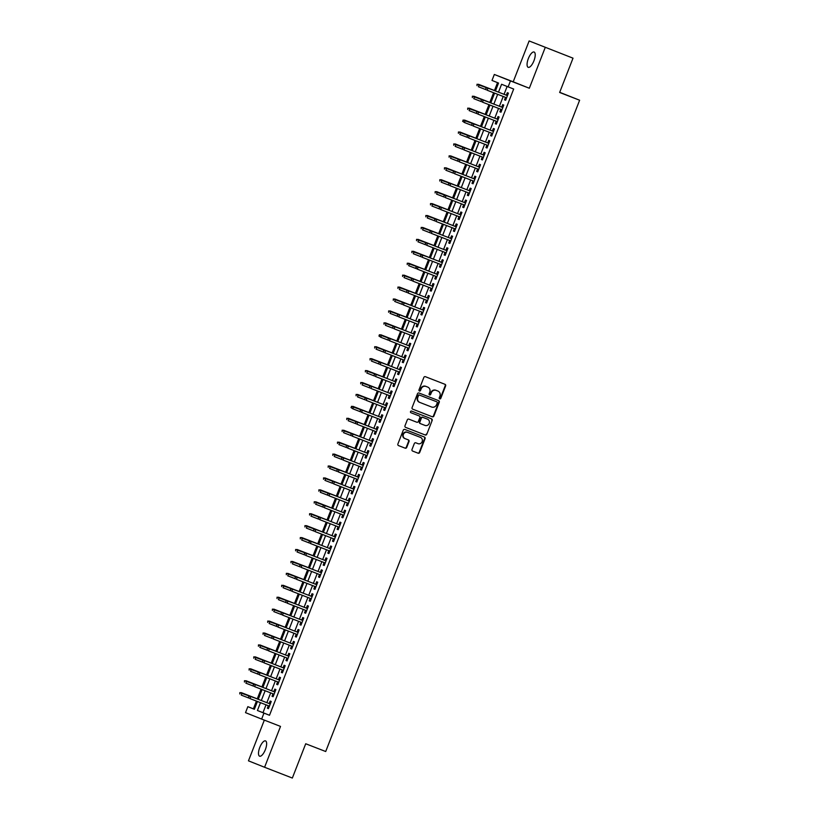 <?xml version="1.0" encoding="UTF-8"?>
<svg xmlns="http://www.w3.org/2000/svg" width="819" height="819" viewBox="0 0 819 819"><rect width="100%" height="100%" fill="white"/><g stroke="black" fill="none" stroke-linecap="round" stroke-linejoin="round"><path stroke-width="1.23" d="M439.711 398.863A0.88 0.819 111.8 0 0 440.796 398.341L445.638 385.903A1.259 1.167 111.8 0 0 445.014 384.316L425.389 376.689A1.259 1.167 111.8 0 0 423.843 377.436L418.99 389.875A0.88 0.819 111.8 0 0 419.43 390.991A0.88 0.819 111.8 0 0 420.516 390.468L421.15 388.861A4.023 3.737 111.8 0 1 426.095 386.466L427.733 387.1A4.023 3.737 111.8 0 1 429.76 392.199L429.125 393.816A0.88 0.819 111.8 0 0 429.565 394.922A0.88 0.819 111.8 0 0 430.651 394.4L431.285 392.792A4.023 3.737 111.8 0 1 436.23 390.407L437.868 391.042A4.023 3.737 111.8 0 1 439.895 396.14L439.26 397.747A0.88 0.819 111.8 0 0 439.711 398.863M439.496 398.74A0.88 0.819 111.8 0 0 440.356 398.167L445.208 385.729A1.259 1.167 111.8 0 0 444.666 384.172M419.226 390.868A0.88 0.819 111.8 0 0 420.086 390.294L421.15 388.861M429.361 394.799A0.88 0.819 111.8 0 0 430.221 394.226L431.285 392.792M265.356 749.651A8.19 3 -68.8 0 0 265.54 740.908A8.19 3 -68.8 0 0 259.777 747.43A8.19 3 -68.8 0 0 259.603 756.183A8.19 3 -68.8 0 0 265.356 749.651M533.937 60.79A8.19 3 -68.8 0 0 534.111 52.037A8.19 3 -68.8 0 0 528.357 58.559A8.19 3 -68.8 0 0 528.183 67.312A8.19 3 -68.8 0 0 533.937 60.79M412.008 449.477A1.259 1.167 111.8 0 0 412.643 451.074L418.14 453.214A1.259 1.167 111.8 0 0 419.686 452.467L425.081 438.646A1.259 1.167 111.8 0 0 424.457 437.059L404.821 429.432A1.259 1.167 111.8 0 0 403.276 430.18L397.891 444A1.259 1.167 111.8 0 0 398.525 445.587L405.17 448.177A1.259 1.167 111.8 0 0 406.715 447.43L409.029 441.513A1.259 1.167 111.8 0 0 408.394 439.916L405.098 438.636A3.358 3.133 111.8 0 1 403.409 434.357A3.358 3.133 111.8 0 1 407.534 432.371L420.454 437.387A3.358 3.133 111.8 0 0 420.454 437.387A3.358 3.133 111.8 0 1 422.143 441.666A3.358 3.133 111.8 0 1 418.007 443.652L415.857 442.823A1.259 1.167 111.8 0 0 414.312 443.57L412.008 449.477M266.032 704.821L262.981 712.663L269.512 715.274L263.964 713.114L261.64 719.082L245.516 712.643L247.84 706.674L254.371 709.285L257.422 701.474M573.013 58.169L529.135 40.95L573.013 58.169L559.643 92.465L579.627 100.225L325.706 751.514L305.712 743.754L292.342 778.05L264.588 767.27L280.518 726.412L261.64 719.082M529.135 40.95L513.206 81.808L529.33 88.247L545.259 47.389M529.33 88.247L510.452 80.907L508.128 86.875L501.586 84.265L498.505 92.158M269.512 715.274L513.677 89.036L508.128 86.875M432.34 416.799A1.259 1.167 111.8 0 0 433.886 416.052L439.271 402.231A1.259 1.167 111.8 0 0 438.646 400.645L419.021 393.018A1.259 1.167 111.8 0 0 417.475 393.765L412.09 407.586A1.259 1.167 111.8 0 0 412.715 409.172L431.9 416.625A1.259 1.167 111.8 0 0 433.456 415.878L438.841 402.057A1.259 1.167 111.8 0 0 438.298 400.501M432.176 420.444L426.791 434.254A1.259 1.167 111.8 0 1 425.245 435.002L405.62 427.385A1.259 1.167 111.8 0 0 405.62 427.385L405.62 427.385A1.259 1.167 111.8 0 1 404.985 425.788L407.299 419.881A1.259 1.167 111.8 0 1 408.845 419.133L416.799 422.225A1.259 1.167 111.8 0 0 418.345 421.478L419.871 417.547A1.259 1.167 111.8 0 0 419.236 415.96L410.954 412.735A0.88 0.819 111.8 0 1 410.514 411.619A0.88 0.819 111.8 0 1 411.599 411.097L431.541 418.847A1.259 1.167 111.8 0 0 431.541 418.847A1.259 1.167 111.8 0 1 432.176 420.444L426.791 434.254M264.332 720.126L248.464 760.831L264.588 767.27M505.518 97.359L504.545 99.857L505.63 100.297L508.425 93.141L507.34 92.701L506.357 95.209M500.87 109.296L499.897 111.783L500.982 112.223L503.777 105.067L502.682 104.627L501.709 107.135M496.212 121.222L495.239 123.72L496.334 124.15L499.119 116.994L498.034 116.564L497.051 119.062M491.564 133.149L490.591 135.647L491.687 136.077L494.471 128.921L493.386 128.491L492.403 130.999M486.916 145.076L485.943 147.574L487.029 148.004L489.823 140.848L488.728 140.418L487.755 142.926M482.268 157.002L481.296 159.5L482.381 159.94L485.176 152.784L484.08 152.344L483.108 154.852M477.61 168.929L476.638 171.427L477.733 171.867L480.518 164.711L479.432 164.271L478.45 166.779M472.962 180.866L471.99 183.354L473.075 183.794L475.87 176.638L474.785 176.198L473.802 178.706M468.314 192.793L467.342 195.291L468.427 195.721L471.222 188.565L470.126 188.135L469.154 190.632M463.656 204.719L462.684 207.217L463.779 207.647L466.564 200.491L465.479 200.061L464.506 202.569M459.009 216.646L458.036 219.144L459.131 219.574L461.916 212.418L460.831 211.988L459.848 214.496M454.361 228.573L453.388 231.071L454.473 231.511L457.268 224.355L456.173 223.915L455.2 226.423M449.713 240.499L448.74 242.997L449.826 243.438L452.62 236.281L451.525 235.841L450.552 238.349M445.055 252.436L444.082 254.924L445.178 255.364L447.962 248.208L446.877 247.768L445.894 250.276M440.407 264.363L439.434 266.861L440.52 267.291L443.314 260.135L442.229 259.705L441.246 262.203M435.759 276.29L434.787 278.788L435.872 279.218L438.667 272.062L437.571 271.632L436.599 274.14M431.111 288.216L430.129 290.714L431.224 291.144L434.009 283.988L432.923 283.558L431.951 286.066M426.453 300.143L425.481 302.641L426.576 303.081L429.361 295.925L428.276 295.485L427.293 297.993M421.805 312.07L420.833 314.568L421.918 315.008L424.713 307.852L423.618 307.412L422.645 309.92M417.158 324.007L416.185 326.494L417.27 326.935L420.065 319.779L418.97 319.338L417.997 321.847M412.5 335.933L411.527 338.431L412.622 338.861L415.407 331.705L414.322 331.275L413.339 333.773M407.852 347.86L406.879 350.358L407.964 350.788L410.759 343.632L409.674 343.202L408.691 345.71M403.204 359.787L402.231 362.285L403.317 362.715L406.111 355.559L405.016 355.129L404.043 357.637M398.556 371.713L397.584 374.211L398.669 374.652L401.453 367.496L400.368 367.055L399.396 369.564M393.898 383.64L392.925 386.138L394.021 386.578L396.805 379.422L395.72 378.982L394.738 381.49M389.25 395.577L388.278 398.065L389.363 398.505L392.158 391.349L391.072 390.909L390.09 393.417M384.602 407.504L383.63 410.002L384.715 410.432L387.51 403.276L386.414 402.846L385.442 405.344M379.944 419.43L378.972 421.928L380.067 422.358L382.852 415.202L381.767 414.772L380.784 417.281M375.297 431.357L374.324 433.855L375.419 434.285L378.204 427.129L377.119 426.699L376.136 429.207M370.649 443.284L369.676 445.782L370.761 446.222L373.556 439.066L372.461 438.626L371.488 441.134M366.001 455.21L365.028 457.708L366.113 458.149L368.908 450.993L367.813 450.552L366.84 453.061M361.343 467.147L360.37 469.635L361.466 470.075L364.25 462.919L363.165 462.479L362.182 464.987M356.695 479.074L355.722 481.572L356.808 482.002L359.602 474.846L358.517 474.416L357.534 476.914M352.047 491.001L351.075 493.499L352.16 493.929L354.955 486.773L353.859 486.343L352.887 488.851M347.389 502.927L346.417 505.425L347.512 505.855L350.297 498.699L349.211 498.269L348.239 500.778M342.741 514.854L341.769 517.352L342.864 517.792L345.649 510.636L344.564 510.196L343.581 512.704M338.093 526.781L337.121 529.279L338.206 529.719L341.001 522.563L339.905 522.123L338.933 524.631M333.446 538.718L332.473 541.205L333.558 541.646L336.353 534.49L335.258 534.049L334.285 536.558M328.788 550.644L327.815 553.142L328.91 553.572L331.695 546.416L330.61 545.986L329.627 548.484M324.14 562.571L323.167 565.069L324.252 565.499L327.047 558.343L325.962 557.913L324.979 560.421M319.492 574.498L318.519 576.996L319.605 577.426L322.399 570.27L321.304 569.84L320.331 572.348M314.844 586.424L313.861 588.922L314.957 589.363L317.741 582.207L316.656 581.766L315.684 584.275M310.186 598.361L309.213 600.849L310.309 601.289L313.093 594.133L312.008 593.693L311.025 596.201M305.538 610.288L304.566 612.776L305.651 613.216L308.446 606.06L307.35 605.62L306.378 608.128M300.89 622.215L299.918 624.713L301.003 625.143L303.798 617.987L302.702 617.557L301.73 620.055M296.232 634.141L295.26 636.639L296.355 637.069L299.14 629.913L298.055 629.483L297.072 631.992M291.584 646.068L290.612 648.566L291.697 648.996L294.492 641.84L293.407 641.41L292.424 643.918M286.937 657.995L285.964 660.493L287.049 660.933L289.844 653.777L288.749 653.337L287.776 655.845M282.289 669.932L281.306 672.419L282.401 672.86L285.186 665.704L284.101 665.263L283.128 667.772M277.631 681.858L276.658 684.356L277.754 684.786L280.538 677.63L279.453 677.19L278.47 679.698M272.983 693.785L272.01 696.283L273.096 696.713L275.89 689.557L274.805 689.127L273.822 691.625M507.115 86.476L504.064 94.318M503.224 96.468L499.406 106.245M498.566 108.395L494.758 118.171M493.918 120.332L490.11 130.098M489.271 132.258L485.462 142.035M484.623 144.185L480.804 153.962M479.965 156.112L476.156 165.888M475.317 168.038L471.509 177.815M470.669 179.965L466.861 189.742M466.011 191.902L462.203 201.669M461.363 203.829L457.555 213.605M456.715 215.755L452.907 225.532M452.068 227.682L448.249 237.459M447.409 239.609L443.601 249.385M442.762 251.546L438.953 261.312M438.114 263.472L434.305 273.239M433.466 275.399L429.647 285.176M428.808 287.326L425 297.102M424.16 299.252L420.352 309.029M419.512 311.179L415.694 320.956M414.854 323.116L411.046 332.883M410.206 335.043L406.398 344.809M405.559 346.969L401.75 356.746M400.911 358.896L397.092 368.673M396.253 370.823L392.444 380.6M391.605 382.749L387.796 392.526M386.957 394.686L383.138 404.453M382.299 406.613L378.491 416.38M377.651 418.54L373.843 428.317M373.003 430.466L369.195 440.243M368.355 442.393L364.537 452.17M363.697 454.32L359.889 464.097M359.05 466.257L355.241 476.023M354.402 478.183L350.593 487.95M349.744 490.11L345.935 499.887M345.096 502.037L341.288 511.814M340.448 513.963L336.64 523.74M335.8 525.89L331.982 535.667M331.142 537.827L327.334 547.594M326.494 549.754L322.686 559.52M321.847 561.68L318.038 571.457M317.199 573.607L313.38 583.384M312.541 585.534L308.732 595.311M307.893 597.461L304.084 607.237M303.245 609.397L299.426 619.164M298.587 621.324L294.779 631.091M293.939 633.251L290.131 643.028M289.291 645.177L285.483 654.954M284.643 657.104L280.825 666.881M279.985 669.031L276.177 678.808M275.338 680.968L271.529 690.734M270.69 692.894L266.871 702.661M268.335 705.712L267.363 708.21L268.448 708.64L271.243 701.484L270.147 701.054L269.175 703.562M497.532 82.647L494.471 90.499M493.601 92.731L489.823 102.426M488.953 104.658L485.165 114.353M484.295 116.595L480.518 126.28M479.647 128.522L475.87 138.206M475 140.448L471.222 150.143M470.341 152.375L466.564 162.07M465.694 164.302L461.916 173.997M461.046 176.228L457.268 185.923M456.398 188.165L452.61 197.85M451.74 200.092L447.962 209.777M447.092 212.019L443.314 221.714M442.444 223.945L438.667 233.64M437.786 235.872L434.009 245.567M433.138 247.799L429.361 257.494M428.491 259.736L424.713 269.42M423.843 271.662L420.055 281.347M419.185 283.589L415.407 293.284M414.537 295.516L410.759 305.211M409.889 307.442L406.111 317.137M405.231 319.369L401.453 329.064M400.583 331.306L396.805 340.991M395.935 343.233L392.158 352.917M391.287 355.159L387.51 364.854M386.629 367.086L382.852 376.781M381.982 379.013L378.204 388.708M377.334 390.939L373.556 400.634M372.686 402.876L368.898 412.561M368.028 414.803L364.25 424.488M363.38 426.73L359.602 436.425M358.732 438.656L354.955 448.351M354.074 450.583L350.297 460.278M349.426 462.51L345.649 472.205M344.779 474.447L341.001 484.131M340.131 486.373L336.343 496.058M335.473 498.3L331.695 507.995M330.825 510.227L327.047 519.922M326.177 522.153L322.399 531.848M321.519 534.08L317.741 543.775M316.871 546.017L313.093 555.702M312.223 557.944L308.446 567.628M307.575 569.87L303.788 579.565M302.917 581.797L299.14 591.492M298.27 593.724L294.492 603.419M293.622 605.65L289.844 615.345M288.964 617.587L285.186 627.272M284.316 629.514L280.538 639.199M279.668 641.441L275.89 651.136M275.02 653.367L271.243 663.062M270.362 665.294L266.584 674.989M265.714 677.221L261.937 686.916M261.066 689.158L257.289 698.842M256.419 701.084L253.388 708.834L254.392 709.234M579.627 100.225L559.705 92.312M253.388 708.834L247.84 706.674M495.444 90.97L498.536 83.047L492.004 80.436L494.328 74.468L510.452 80.907M513.206 81.808L494.328 74.468M260.483 702.661L257.422 710.503L263.964 713.114M497.665 94.318L493.857 104.085M493.018 106.245L489.209 116.022M488.37 118.171L484.561 127.948M483.722 130.098L479.903 139.875M479.064 142.025L475.255 151.802M474.416 153.962L470.608 163.728M469.768 165.888L465.95 175.655M465.11 177.815L461.302 187.592M460.462 189.742L456.654 199.519M455.814 201.669L452.006 211.445M451.167 213.595L447.348 223.372M446.509 225.532L442.7 235.299M441.861 237.459L438.052 247.225M437.213 249.385L433.405 259.162M432.555 261.312L428.746 271.089M427.907 273.239L424.099 283.016M423.259 285.166L419.451 294.942M418.611 297.102L414.793 306.869M413.953 309.029L410.145 318.796M409.305 320.956L405.497 330.733M404.658 332.883L400.849 342.659M400.01 344.809L396.191 354.586M395.352 356.736L391.543 366.513M390.704 368.673L386.896 378.439M386.056 380.6L382.238 390.366M381.398 392.526L377.59 402.303M376.75 404.453L372.942 414.23M372.102 416.38L368.294 426.156M367.455 428.306L363.636 438.083M362.797 440.243L358.988 450.01M358.149 452.17L354.34 461.936M353.501 464.097L349.682 473.873M348.843 476.023L345.034 485.8M344.195 487.95L340.387 497.727M339.547 499.877L335.739 509.653M334.899 511.814L331.081 521.58M330.241 523.74L326.433 533.507M325.593 535.667L321.785 545.444M320.946 547.594L317.137 557.37M316.288 559.52L312.479 569.297M311.64 571.447L307.831 581.224M306.992 583.384L303.184 593.151M302.344 595.311L298.526 605.077M297.686 607.237L293.878 617.014M293.038 619.164L289.23 628.941M288.39 631.091L284.582 640.867M283.743 643.017L279.924 652.794M279.084 654.954L275.276 664.721M274.437 666.881L270.628 676.648M269.789 678.808L265.97 688.584M265.131 690.734L261.322 700.511M258.261 699.324L262.07 689.547M262.909 687.387L266.728 677.62M267.567 675.46L271.376 665.693M272.215 663.533L276.023 653.757M276.863 651.607L280.671 641.83M281.511 639.68L285.329 629.903M286.169 627.753L289.977 617.976M290.817 615.816L294.625 606.05M295.464 603.89L299.283 594.123M300.123 591.963L303.931 582.186M304.77 580.036L308.579 570.259M309.418 568.11L313.227 558.333M314.066 556.183L317.885 546.406M318.724 544.246L322.532 534.479M323.372 532.319L327.18 522.553M328.02 520.393L331.838 510.616M332.678 508.466L336.486 498.689M337.326 496.539L341.134 486.762M341.973 484.613L345.782 474.836M346.621 472.676L350.44 462.909M351.279 460.749L355.088 450.982M355.927 448.822L359.736 439.045M360.575 436.896L364.383 427.119M365.233 424.969L369.041 415.192M369.881 413.042L373.689 403.265M374.529 401.105L378.337 391.339M379.177 389.179L382.995 379.412M383.835 377.252L387.643 367.475M388.482 365.325L392.291 355.548M393.13 353.398L396.939 343.622M397.778 341.472L401.597 331.695M402.436 329.535L406.244 319.768M407.084 317.608L410.892 307.842M411.732 305.682L415.55 295.905M416.39 293.755L420.198 283.978M421.038 281.828L424.846 272.051M425.685 269.901L429.494 260.125M430.333 257.965L434.152 248.198M434.991 246.038L438.8 236.271M439.639 234.111L443.448 224.334M444.287 222.184L448.106 212.408M448.945 210.258L452.753 200.481M453.593 198.331L457.401 188.554M458.241 186.394L462.049 176.628M462.889 174.467L466.707 164.701M467.547 162.541L471.355 152.764M472.194 150.614L476.003 140.837M476.842 138.687L480.651 128.911M481.5 126.761L485.309 116.984M486.148 114.824L489.957 105.057M490.796 102.897L494.604 93.131M262.981 712.663L257.422 710.503M504.545 99.857L505.64 100.287M499.897 111.783L500.982 112.213M495.239 123.72L496.334 124.14M490.591 135.647L491.687 136.067M485.943 147.574L487.039 147.993M481.296 159.5L482.381 159.93M476.638 171.427L477.733 171.857M471.99 183.354L473.085 183.784M467.342 195.291L468.437 195.71M462.684 207.217L463.779 207.637M458.036 219.144L459.131 219.564M453.388 231.071L454.484 231.501M448.74 242.997L449.826 243.427M444.082 254.924L445.178 255.354M439.434 266.861L440.53 267.281M434.787 278.788L435.882 279.207M430.129 290.714L431.224 291.134M425.481 302.641L426.576 303.071M420.833 314.568L421.928 314.998M416.185 326.494L417.27 326.924M411.527 338.431L412.622 338.851M406.879 350.358L407.975 350.778M402.231 362.285L403.327 362.704M397.584 374.211L398.669 374.641M392.925 386.138L394.021 386.568M388.278 398.065L389.373 398.495M383.63 410.002L384.715 410.421M378.972 421.928L380.067 422.348M374.324 433.855L375.419 434.275M369.676 445.782L370.772 446.212M365.028 457.708L366.113 458.138M360.37 469.635L361.466 470.065M355.722 481.572L356.818 481.992M351.075 493.499L352.17 493.918M346.417 505.425L347.512 505.845M341.769 517.352L342.864 517.782M337.121 529.279L338.216 529.709M332.473 541.205L333.558 541.635M327.815 553.142L328.91 553.562M323.167 565.069L324.263 565.489M318.519 576.996L319.615 577.415M313.861 588.922L314.957 589.352M309.213 600.849L310.309 601.279M304.566 612.776L305.661 613.206M299.918 624.713L301.003 625.132M295.26 636.639L296.355 637.059M290.612 648.566L291.707 648.986M285.964 660.493L287.059 660.923M281.306 672.419L282.401 672.849M276.658 684.356L277.754 684.776M272.01 696.283L273.106 696.703M267.363 708.21L268.448 708.63M430.845 392.618A4.023 3.737 111.8 0 1 435.8 390.233L437.899 391.052M420.71 388.687A4.023 3.737 111.8 0 1 425.655 386.292L427.764 387.111M412.633 409.142L431.9 416.625M437.244 402.928A0.88 0.819 111.8 0 0 436.803 401.812L419.584 395.127A0.88 0.819 111.8 0 0 418.499 395.649L417.833 397.348A4.023 3.737 111.8 0 0 419.86 402.446L431.633 407.023A4.023 3.737 111.8 0 0 436.588 404.627L437.244 402.928M419.799 402.426L419.43 402.272A4.023 3.737 111.8 0 1 417.403 397.174L418.059 395.475A0.88 0.819 111.8 0 1 419.144 394.953L436.363 401.638M405.538 427.344L424.805 434.828A1.259 1.167 111.8 0 0 426.351 434.08M418.816 415.786L418.806 415.786A1.259 1.167 111.8 0 0 418.806 415.786L410.882 412.704M425.051 425.43A3.358 3.133 111.8 0 0 429.187 423.443A3.358 3.133 111.8 0 0 427.498 419.164L422.942 417.393A1.259 1.167 111.8 0 0 421.396 418.14L419.871 422.061A1.259 1.167 111.8 0 0 420.505 423.658L425.051 425.43M420.485 423.648L420.065 423.484A1.259 1.167 111.8 0 0 420.065 423.484A1.259 1.167 111.8 0 1 419.43 421.887L420.966 417.966A1.259 1.167 111.8 0 1 422.512 417.219L427.057 418.99M431.736 420.27A1.259 1.167 111.8 0 0 431.193 418.714M404.637 438.452L404.658 438.462A3.358 3.133 111.8 0 0 404.658 438.462A3.358 3.133 111.8 0 1 402.968 434.183A3.358 3.133 111.8 0 1 407.104 432.197L420.014 437.213M398.433 445.556L404.74 448.003A1.259 1.167 111.8 0 0 406.285 447.256L408.589 441.339A1.259 1.167 111.8 0 0 408.046 439.783M412.551 451.034L417.71 453.04A1.259 1.167 111.8 0 0 419.256 452.293L424.641 438.472A1.259 1.167 111.8 0 0 424.099 436.916M477.016 84.265L476.986 85.637L477.016 84.265L479.258 84.592L478.419 86.742L486.179 89.762M477.457 84.439L495.475 90.899L478.47 84.285M486.169 87.92L485.708 89.117L486.169 87.92L487.97 88.073L507.452 95.639L487.192 87.766L487.97 88.073L487.141 90.223L506.613 97.789M487.192 87.766L485.739 87.746M472.368 96.202L472.338 97.563L472.368 96.202L474.611 96.529L473.771 98.669L481.531 101.689M472.809 96.376L490.827 102.825L473.822 96.212M467.721 108.128L467.69 109.49L467.721 108.128L469.952 108.456L469.123 110.596L476.883 113.616M468.151 108.303L486.179 114.752L469.174 108.139M463.063 120.055L463.042 121.417L463.063 120.055L465.305 120.383L464.465 122.533L472.235 125.542M463.042 121.417L464.465 122.533L462.602 121.243M463.503 120.229L481.521 126.679L464.527 120.065M458.415 131.982L458.384 133.354L458.415 131.982L460.657 132.309L459.817 134.459L467.577 137.469M458.855 132.156L476.873 138.606L459.868 131.992M481.521 99.857L481.05 101.044L481.521 99.857L483.323 100L502.794 107.565L482.534 99.693L483.323 100L482.483 102.15L501.965 109.715M482.534 99.693L481.081 99.683M498.147 119.492L477.886 111.619L498.147 119.502M476.873 111.783L476.402 112.971L476.873 111.783L478.675 111.937L477.835 114.076L497.307 121.642M477.886 111.619L476.433 111.609M493.499 131.419L473.239 123.546L493.499 131.429M472.215 123.71L471.754 124.897L472.215 123.71L474.027 123.864L473.187 126.013L492.659 133.569M473.239 123.546L471.785 123.536M488.851 143.345L468.591 135.473L488.841 143.356M467.567 135.637L467.106 136.834L467.567 135.637L469.369 135.79L468.529 137.94L488.011 145.506M468.591 135.473L467.127 135.463M453.767 143.909L453.736 145.28L453.767 143.909L456.009 144.236L455.169 146.386L462.93 149.396M454.197 144.083L472.225 150.542L455.221 143.929M484.193 155.272L463.933 147.41L484.193 155.282M462.919 147.563L462.448 148.761L462.919 147.563L464.721 147.717L463.882 149.867L483.353 157.432M463.933 147.41L462.479 147.389M449.119 155.835L449.088 157.207L449.119 155.835L451.351 156.163L450.522 158.313L458.282 161.333M449.549 156.009L467.577 162.469L450.573 155.856M479.545 167.199L459.285 159.336L479.545 167.209M458.261 159.49L457.801 160.688L458.261 159.49L460.073 159.644L459.234 161.793L478.705 169.359M459.285 159.336L457.831 159.316M444.461 167.772L444.43 169.134L444.461 167.772L446.703 168.1L445.864 170.239L453.624 173.259M444.901 167.946L462.919 174.396L445.915 167.782M453.613 171.427L453.153 172.614L453.613 171.427L455.415 171.57L474.897 179.136L454.637 171.263L455.415 171.57L454.586 173.72L474.058 181.286M454.637 171.263L453.183 171.253M439.813 179.699L439.783 181.06L439.813 179.699L442.055 180.026L441.216 182.166L448.976 185.186M440.253 179.873L458.271 186.322L441.267 179.709M448.966 183.354L448.495 184.541L448.966 183.354L450.767 183.507L470.239 191.073L449.989 183.19L450.767 183.507L449.928 185.647L469.41 193.212M449.989 183.19L448.525 183.18M435.165 191.626L435.135 192.987L435.165 191.626L437.397 191.953L436.568 194.103L444.328 197.113M435.595 191.8L453.624 198.249L436.619 191.636M444.318 195.28L443.847 196.468L444.318 195.28L446.12 195.434L465.591 202.999L445.331 195.117L446.12 195.434L445.28 197.584L464.752 205.139M445.331 195.117L443.878 195.106M430.507 203.552L430.487 204.924L430.507 203.552L432.749 203.88L431.91 206.03L439.68 209.04M430.948 203.726L448.966 210.176L431.971 203.562M439.66 207.207L439.199 208.405L439.66 207.207L441.472 207.361L460.943 214.926L440.683 207.043L441.472 207.361L440.632 209.51L460.104 217.076M440.683 207.043L439.23 207.033M425.86 215.479L425.829 216.851L425.86 215.479L428.102 215.806L427.262 217.956L435.022 220.966M426.3 215.653L444.318 222.113L427.313 215.499M435.012 219.134L434.551 220.331L435.012 219.134L436.814 219.287L456.296 226.853L436.036 218.98L436.814 219.287L435.984 221.437L455.456 229.003M436.036 218.98L434.582 218.96M421.212 227.406L421.181 228.777L421.212 227.406L423.454 227.733L422.614 229.883L430.374 232.903M421.642 227.58L439.67 234.039L422.665 227.426M430.364 231.06L429.893 232.258L430.364 231.06L432.166 231.214L451.638 238.779L431.378 230.907L432.166 231.214L431.326 233.364L450.798 240.929M431.378 230.907L429.924 230.886M416.564 239.343L416.533 240.704L416.564 239.343L418.796 239.67L417.966 241.81L425.726 244.83M416.994 239.517L435.022 245.966L418.018 239.353M425.716 242.997L425.245 244.185L425.716 242.997L427.518 243.151L446.99 250.706L426.73 242.833L427.518 243.151L426.679 245.29L446.15 252.856M426.73 242.833L425.276 242.823M411.906 251.269L411.875 252.631L411.906 251.269L414.148 251.597L413.308 253.736L421.068 256.757M412.346 251.443L430.364 257.893L413.36 251.279M421.058 254.924L420.597 256.112L421.058 254.924L422.86 255.078L442.342 262.643L422.082 254.76L422.86 255.078L422.031 257.217L441.502 264.783M422.082 254.76L420.628 254.75M407.258 263.196L407.227 264.557L407.258 263.196L409.5 263.523L408.661 265.673L416.421 268.683M407.698 263.37L425.716 269.82L408.712 263.206M416.41 266.851L415.95 268.038L416.41 266.851L418.212 267.004L437.684 274.57L417.434 266.687L418.212 267.004L417.373 269.154L436.855 276.709M415.95 268.038L417.373 269.154L415.509 267.864M417.434 266.687L415.97 266.677M402.61 275.123L402.579 276.494L402.61 275.123L404.852 275.45L404.013 277.6L411.773 280.61M403.04 275.297L421.068 281.746L404.064 275.143M411.762 278.777L411.292 279.975L411.762 278.777L413.564 278.931L433.036 286.496L412.776 278.614L413.564 278.931L412.725 281.081L432.197 288.646M412.776 278.614L411.322 278.603M397.952 287.049L397.932 288.421L397.952 287.049L400.194 287.377L399.355 289.527L407.125 292.537M398.392 287.223L416.41 293.683L399.416 287.07M407.104 290.704L406.644 291.902L407.104 290.704L408.916 290.858L428.388 298.423L408.128 290.55L408.916 290.858L408.077 293.007L427.549 300.573M408.128 290.55L406.674 290.53M393.304 298.976L393.274 300.348L393.304 298.976L395.546 299.304L394.707 301.453L402.467 304.473M393.744 299.15L411.762 305.61L394.758 298.996M402.457 302.631L401.996 303.829L402.457 302.631L404.258 302.784L423.74 310.35L403.48 302.477L404.258 302.784L403.429 304.934L422.901 312.5M403.48 302.477L402.027 302.457M388.656 310.913L388.626 312.274L388.656 310.913L390.898 311.24L390.059 313.38L397.819 316.4M389.086 311.087L407.115 317.537L390.11 310.923M397.809 314.568L397.338 315.755L397.809 314.568L399.611 314.721L419.082 322.276L398.822 314.404L399.611 314.721L398.771 316.861L418.243 324.426M398.822 314.404L397.369 314.394M384.009 322.84L383.978 324.201L384.009 322.84L386.24 323.167L385.411 325.307L393.171 328.327M384.439 323.014L402.467 329.463L385.462 322.85M393.161 326.494L392.69 327.682L393.161 326.494L394.963 326.648L414.434 334.213L394.174 326.331L394.963 326.648L394.123 328.788L413.595 336.353M394.174 326.331L392.721 326.32M379.351 334.766L379.33 336.128L379.351 334.766L381.593 335.094L380.753 337.244L388.513 340.254M379.33 336.128L380.753 337.244L378.89 335.954M379.791 334.94L397.809 341.39L380.815 334.776M388.503 338.421L388.042 339.609L388.503 338.421L390.305 338.575L409.787 346.14L389.527 338.257L390.305 338.575L389.475 340.724L408.947 348.28M389.527 338.257L388.073 338.247M374.703 346.693L374.672 348.065L374.703 346.693L376.945 347.021L376.105 349.17L383.865 352.18M375.143 346.867L393.161 353.317L376.156 346.713M383.855 350.348L383.394 351.546L383.855 350.348L385.657 350.501L405.129 358.067L384.879 350.184L385.657 350.501L384.817 352.651L404.299 360.217M384.879 350.184L383.415 350.174M370.055 358.62L370.024 359.991L370.055 358.62L372.297 358.947L371.457 361.097L379.217 364.107M370.485 358.794L388.513 365.254M371.509 358.64L388.513 365.243M379.207 362.274L378.736 363.472L379.207 362.274L381.009 362.428L400.481 369.993L380.221 362.121L381.009 362.428L380.17 364.578L399.641 372.143M380.221 362.121L378.767 362.1M365.407 370.546L365.376 371.918L365.407 370.546L367.639 370.874L366.81 373.024L374.57 376.044M365.837 370.72L383.855 377.18M366.861 370.567L383.865 377.17M374.549 374.201L374.088 375.399L374.549 374.201L376.361 374.355L395.833 381.92L375.573 374.048L376.361 374.355L375.522 376.505L394.993 384.07M375.573 374.048L374.119 374.027M360.749 382.483L360.718 383.845L360.749 382.483L362.991 382.811L362.152 384.95L369.912 387.971M361.189 382.657L379.207 389.107M362.203 382.493L379.207 389.097M356.101 394.41L356.07 395.772L356.101 394.41L358.343 394.738L357.504 396.887L365.264 399.897M356.541 394.584L374.559 401.034M357.555 394.42L374.559 401.023M351.453 406.337L351.423 407.698L351.453 406.337L353.685 406.664L352.856 408.814L360.616 411.824M351.423 407.698L352.856 408.814L350.982 407.534M351.883 406.511L369.912 412.96L352.907 406.347M369.901 386.138L369.441 387.326L369.901 386.138L371.703 386.292L391.185 393.847L370.925 385.974L371.703 386.292L370.874 388.431L390.346 395.997M370.925 385.974L369.471 385.964M365.254 398.065L364.783 399.252L365.254 398.065L367.055 398.218L386.527 405.784L366.267 397.901L367.055 398.218L366.216 400.358L385.698 407.923M366.267 397.901L364.813 397.891M360.606 409.991L360.135 411.179L360.606 409.991L362.407 410.145L381.879 417.71L361.619 409.828L362.407 410.145L361.568 412.295L381.04 419.85M361.619 409.828L360.165 409.817M346.795 418.263L346.775 419.635L346.795 418.263L349.037 418.591L348.198 420.741L355.968 423.751M347.236 418.437L365.254 424.887L348.259 418.284M355.948 421.918L355.487 423.116L355.948 421.918L357.76 422.072L377.231 429.637L356.971 421.754L357.76 422.072L356.92 424.222L376.392 431.787M356.971 421.754L355.518 421.744M342.147 430.19L342.117 431.562L342.147 430.19L344.389 430.518L343.55 432.667L351.31 435.677M342.588 430.364L360.606 436.824L343.601 430.21M351.3 433.845L350.839 435.043L351.3 433.845L353.102 433.998L372.573 441.564L352.324 433.691L353.102 433.998L352.262 436.148L371.744 443.714M352.324 433.691L350.86 433.671M337.5 442.117L337.469 443.488L337.5 442.117L339.742 442.444L338.902 444.594L346.662 447.614M337.93 442.291L355.958 448.751L338.953 442.137M346.652 445.771L346.181 446.969L346.652 445.771L348.454 445.925L367.926 453.491L347.666 445.618L348.454 445.925L347.614 448.075L367.086 455.64M347.666 445.618L346.212 445.597M332.852 454.054L332.821 455.415L332.852 454.054L335.084 454.381L334.254 456.521L342.014 459.541M333.282 454.228L351.31 460.677L334.306 454.064M341.994 457.708L341.533 458.896L341.994 457.708L343.806 457.862L363.278 465.417L343.018 457.545L343.806 457.862L342.966 460.002L362.438 467.567M343.018 457.545L341.564 457.534M328.194 465.98L328.163 467.342L328.194 465.98L330.436 466.308L329.596 468.458L337.356 471.468M328.634 466.154L346.652 472.604L329.647 465.991M358.63 477.344L338.37 469.471L358.63 477.354M337.346 469.635L336.885 470.823L337.346 469.635L339.148 469.789L338.319 471.928L357.79 479.494M338.37 469.471L336.916 469.461M323.546 477.907L323.515 479.279L323.546 477.907L325.788 478.235L324.948 480.384L332.709 483.394M323.986 478.081L342.004 484.531L325 477.917M353.982 489.271L333.722 481.398L353.972 489.281M332.698 481.562L332.227 482.749L332.698 481.562L334.5 481.715L333.661 483.865L353.143 491.42M333.722 481.398L332.258 481.388M318.898 489.834L318.867 491.205L318.898 489.834L321.13 490.161L320.301 492.311L328.061 495.321M319.328 490.008L337.356 496.457L320.352 489.854M349.324 501.197L329.064 493.325L349.324 501.208M328.05 493.488L327.58 494.686L328.05 493.488L329.852 493.642L329.013 495.792L348.484 503.357M329.064 493.325L327.61 493.314M314.24 501.76L314.22 503.132L314.24 501.76L316.482 502.088L315.643 504.238L323.413 507.248M314.68 501.934L332.698 508.394L315.704 501.781M344.676 513.124L324.416 505.262L344.676 513.134M323.392 505.415L322.932 506.613L323.392 505.415L325.204 505.569L324.365 507.719L343.837 515.284M324.416 505.262L322.962 505.241M309.592 513.687L309.562 515.059L309.592 513.687L311.834 514.015L310.995 516.165L318.755 519.185M310.032 513.861L328.05 520.321L311.046 513.708M318.745 517.342L318.284 518.54L318.745 517.342L320.546 517.495L340.028 525.061L319.768 517.188L320.546 517.495L319.717 519.645L339.189 527.211M319.768 517.188L318.315 517.168M304.944 525.624L304.914 526.986L304.944 525.624L307.186 525.952L306.347 528.091L314.107 531.111M305.374 525.798L323.403 532.248L306.398 525.634M314.097 529.279L313.626 530.466L314.097 529.279L315.899 529.432L335.37 536.988L315.11 529.115L315.899 529.432L315.059 531.572L334.531 539.137M315.11 529.115L313.657 529.105M300.297 537.551L300.266 538.912L300.297 537.551L302.528 537.878L301.699 540.028L309.459 543.038M300.727 537.725L318.755 544.174L301.75 537.561M309.449 541.205L308.978 542.393L309.449 541.205L311.251 541.359L330.722 548.925L310.462 541.042L311.251 541.359L310.411 543.499L329.883 551.064M310.462 541.042L309.009 541.031M295.639 549.477L295.608 550.849L295.639 549.477L297.881 549.805L297.041 551.955L304.801 554.965M296.079 549.651L314.097 556.101L297.092 549.488M304.791 553.132L304.33 554.32L304.791 553.132L306.593 553.286L326.075 560.851L305.815 552.968L306.593 553.286L305.763 555.436L325.235 562.991M305.815 552.968L304.361 552.958M290.991 561.404L290.96 562.776L290.991 561.404L293.233 561.732L292.393 563.881L300.153 566.891M291.431 561.578L309.449 568.028L292.444 561.424M300.143 565.059L299.682 566.257L300.143 565.059L301.945 565.212L321.417 572.778L301.167 564.895L301.945 565.212L301.105 567.362L320.587 574.928M301.167 564.895L299.703 564.885M286.343 573.331L286.312 574.703L286.343 573.331L288.585 573.658L287.745 575.808L295.505 578.828M286.773 573.505L304.801 579.965L287.797 573.351M295.495 576.986L295.024 578.183L295.495 576.986L297.297 577.139L316.769 584.705L296.509 576.832L297.297 577.139L296.458 579.289L315.929 586.854M296.509 576.832L295.055 576.811M281.685 585.268L281.664 586.629L281.685 585.268L283.927 585.585L283.087 587.735L290.858 590.755M282.125 585.442L300.143 591.891L283.149 585.278M290.837 588.912L290.376 590.11L290.837 588.912L292.649 589.066L312.121 596.631L291.861 588.759L292.649 589.066L291.81 591.216L311.281 598.781M291.861 588.759L290.407 588.738M277.037 597.194L277.006 598.556L277.037 597.194L279.279 597.522L278.44 599.662L286.2 602.682M277.477 597.368L295.495 603.818L278.491 597.205M286.189 600.849L285.729 602.037L286.189 600.849L287.991 601.003L307.473 608.558L287.213 600.685L287.991 601.003L287.162 603.142L306.634 610.708M287.213 600.685L285.759 600.675M272.389 609.121L272.358 610.483L272.389 609.121L274.631 609.449L273.792 611.598L281.552 614.608M272.819 609.295L290.847 615.745L273.843 609.131M281.541 612.776L281.071 613.963L281.541 612.776L283.343 612.929L302.815 620.495L282.555 612.612L283.343 612.929L282.504 615.069L301.976 622.635M282.555 612.612L281.101 612.602M267.741 621.048L267.711 622.42L267.741 621.048L269.973 621.375L269.144 623.525L276.904 626.535M268.171 621.222L286.2 627.671L269.195 621.058M276.894 624.702L276.423 625.89L276.894 624.702L278.695 624.856L298.167 632.422L277.907 624.539L278.695 624.856L277.856 627.006L297.328 634.561M277.907 624.539L276.453 624.528M263.083 632.974L263.063 634.346L263.083 632.974L265.325 633.302L264.486 635.452L272.246 638.462M263.523 633.148L281.541 639.598L264.547 632.995M272.236 636.629L271.775 637.827L272.236 636.629L274.037 636.783L293.519 644.348L273.259 636.465L274.037 636.783L273.208 638.933L292.68 646.498M273.259 636.465L271.806 636.455M258.435 644.901L258.405 646.273L258.435 644.901L260.677 645.229L259.838 647.379L267.598 650.399M258.876 645.075L276.894 651.535L259.889 644.922M267.588 648.556L267.127 649.754L267.588 648.556L269.39 648.709L288.861 656.275L268.612 648.402L269.39 648.709L268.55 650.859L288.032 658.425M268.612 648.402L267.148 648.382M253.788 656.838L253.757 658.2L253.788 656.838L256.03 657.155L255.19 659.305L262.95 662.325M254.218 657.012L272.246 663.462L255.241 656.848M262.94 660.483L262.469 661.68L262.94 660.483L264.742 660.636L284.213 668.202L263.953 660.329L264.742 660.636L263.902 662.786L283.374 670.351M263.953 660.329L262.5 660.309M249.14 668.765L249.109 670.126L249.14 668.765L251.372 669.092L250.542 671.232L258.302 674.252M249.57 668.939L267.588 675.388L250.594 668.775M258.282 672.419L257.821 673.607L258.282 672.419L260.094 672.573L279.566 680.128L259.306 672.256L260.094 672.573L259.254 674.713L278.726 682.278M259.306 672.256L257.852 672.245M244.482 680.691L244.451 682.053L244.482 680.691L246.724 681.019L245.884 683.169L253.644 686.179M244.922 680.865L262.94 687.315L245.935 680.702M253.634 684.346L253.173 685.534L253.634 684.346L255.436 684.5L274.918 692.065L254.658 684.182L255.436 684.5L254.607 686.639L274.078 694.205M254.658 684.182L253.204 684.172M239.834 692.618L239.803 693.99L239.834 692.618L242.076 692.946L241.236 695.096L248.996 698.105M240.274 692.792L258.292 699.242L241.288 692.628M248.986 696.273L248.515 697.46L248.986 696.273L250.788 696.426L270.26 703.992L250 696.109L250.788 696.426L249.949 698.576L269.431 706.142M250 696.109L248.546 696.099"/></g></svg>
